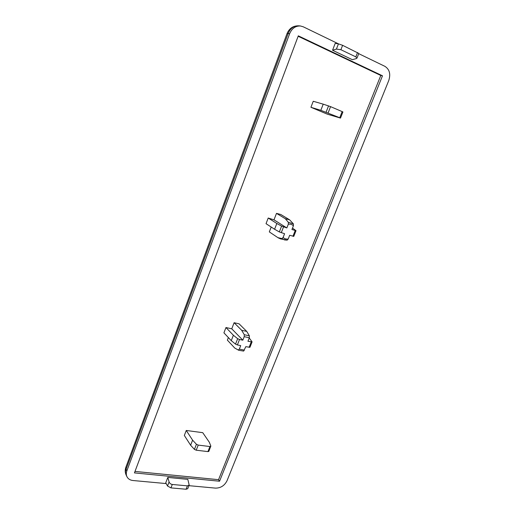<?xml version="1.0" encoding="UTF-8"?>
<svg xmlns="http://www.w3.org/2000/svg" width="515" height="515" viewBox="0 0 515 515"><rect width="100%" height="100%" fill="white"/><g stroke="black" fill="none" stroke-linecap="round" stroke-linejoin="round"><path stroke-width="0.77" d="M293.685 236.321L289.668 235.284L288.207 238.999L287.177 240.145L284.492 239.919L281.95 238.6L283.115 237.454L284.583 233.726L279.336 231.924L281.608 226.117L286.849 227.939L288.323 224.186L288.342 222.293L293.421 223.903L293.408 225.789L291.934 229.523L296.022 230.681L292.501 228.087M293.421 223.903L289.623 219.834L280.772 214.485L276.497 213.365L285.284 218.701L289.623 219.834M285.284 218.701L288.342 222.293M281.608 226.117L276.832 223.484L274.592 229.252L279.336 231.924M269.615 232.104L278.19 237.84L269.615 232.104M280.63 238.915L278.19 237.84M298.14 36.262L380.791 75.467L218.54 479.677L134.994 471.418M234.113 322.725L239.102 323.838L246.749 331.415L241.683 330.308L244.277 334.724L244.213 336.668L242.835 340.183L239.514 339.482L237.389 344.921L235.535 344.123L231.274 340.66L233.379 335.252L225.969 327.54L231.756 328.808L234.113 322.725L241.683 330.308M237.389 344.921L240.711 345.61L239.34 349.112L238.284 350.013L234.75 348.056L227.366 340.132L228.364 337.563M231.274 340.66L223.922 332.838L225.969 327.54M186.263 430.469L192.597 440.158L190.621 445.23L184.338 435.458L186.263 430.469L202.743 432.677L209.341 442.282L210.835 446.074L208.8 451.436L207.931 451.603L209.933 446.544L210.86 446.228M340.499 118.096L327.27 114.15L310.925 107.287L313.249 101.268L323.22 104.152L320.826 110.313L339.739 117.729L342.16 111.594L342.913 111.967L340.499 118.096L339.739 117.729M269.313 231.898L271.199 227.038M274.592 229.252L266.036 223.671L268.212 218.025L273.986 219.847L276.497 213.365M310.925 107.287L320.826 110.313M342.16 111.594L330.566 106.637L323.22 104.152M209.933 446.544L198.217 445.089L196.427 444.278L192.597 440.158M190.621 445.23L194.438 449.389L196.215 450.2L207.931 451.603M249.241 337.969L252.093 341.876L247.94 341.265L249.318 337.769L244.213 336.668M239.514 339.482L237.66 338.683L233.379 335.252M252.093 341.876L249.942 347.316L245.816 346.666L243.64 351.088L238.677 350.258L234.866 348.121M380.791 75.467L382.49 75.802L219.551 481.222L134.441 472.899L298.301 35.831L382.49 75.802M336.417 49.086L332.548 50.251L352.331 59.669L356.283 58.601L356.972 58.131L355.833 56.882L340.898 49.71L336.417 49.086L338.439 43.852L342.604 45.314L358.82 53.425L356.972 58.131M332.548 50.251L335.194 43.382L338.439 43.852M358.723 53.663L384.911 66.345C389.533 69.345 390.814 74.07 388.761 80.527L227.025 480.74C224.546 485.632 220.723 488.091 215.553 488.123L188.915 485.671M166.184 483.579L132.967 480.514C130.089 480.192 128.074 478.911 126.928 476.665C126.124 474.901 126.098 472.963 126.857 470.852L289.655 33.636C291.96 28.331 295.565 25.782 300.483 25.995L303.258 26.799L338.477 43.859M189.179 485.001L187.737 488.671L186.076 489.237L170.961 487.885L167.517 486.025L165.753 482.78L167.813 477.431L187.821 479.368L189.179 485.001L187.402 485.857L172.287 484.467C170.703 484.19 169.635 483.347 169.087 481.95L167.813 477.431M218.54 479.677L219.551 481.222M249.318 337.769L249.376 335.832L246.749 331.415M231.756 328.808L242.835 340.183M281.95 238.6L277.888 237.627M268.212 218.025L276.832 223.484M273.986 219.847L286.849 227.939M295.204 230.54L292.938 236.288M288.323 224.186C290.338 223.922 292.031 224.456 293.408 225.789M281.267 232.709L283.54 226.903M328.551 105.865L326.13 112.077M196.427 444.278L194.438 449.389M238.284 350.013L238.677 350.258M237.66 338.683L235.535 344.123M239.34 349.112L244.445 350.149M249.093 347.348L251.217 341.96M342.604 45.314L340.898 49.71M357.532 52.549L355.833 56.882M167.517 486.025L169.087 481.95M170.961 487.885L172.287 484.467M186.076 489.237L187.402 485.857M126.857 470.852L126.078 469.229L288.168 33.43C290.46 28.151 294.059 25.608 298.957 25.821C293.338 25.608 289.366 28.19 287.042 33.565L289.655 33.636M126.928 476.665L126.156 475.036C125.351 473.272 125.325 471.334 126.078 469.229L125.898 467.144L287.042 33.565M249.376 335.832L244.277 334.724M288.207 238.999C286.205 239.282 284.505 238.767 283.115 237.454M198.217 445.089L196.215 450.2M330.566 106.637L328.139 112.843M293.75 236.43L296.022 230.681M300.483 25.995L298.957 25.821M126.156 475.036C125.023 472.506 124.926 469.905 125.866 467.24M280.475 238.876L287.177 240.145"/></g></svg>
